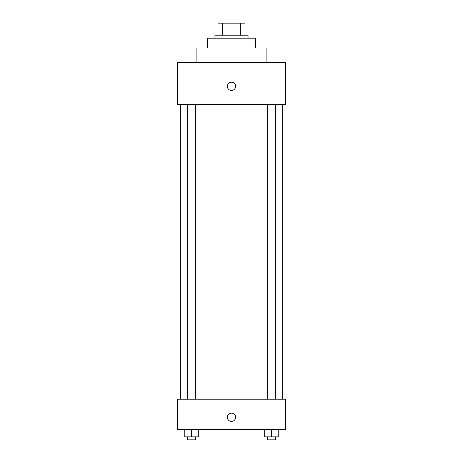 <?xml version="1.0" encoding="UTF-8"?>
<svg xmlns="http://www.w3.org/2000/svg" width="463" height="463" viewBox="0 0 463 463"><rect width="100%" height="100%" fill="white"/><g stroke="black" fill="none" stroke-linecap="round" stroke-linejoin="round"><path stroke-width="0.69" d="M222.674 35.182L222.674 23.15L217.963 23.15L217.963 35.182L217.963 23.15M222.674 23.15L245.037 23.15L245.037 35.182M240.326 35.182L240.326 23.15M214.954 38.192L214.954 35.182L248.046 35.182L248.046 38.192M207.43 47.973L207.43 38.192L255.57 38.192L255.57 47.973M196.902 62.262L196.902 47.973L266.098 47.973L266.098 62.262M177.346 62.262L285.654 62.262L285.654 104.383L177.346 104.383L177.346 62.262M231.5 90.47A4.138 4.138 0 0 1 227.918 84.266A4.138 4.138 0 0 1 235.082 84.266A4.138 4.138 0 0 1 231.5 90.47M177.346 399.233L285.654 399.233L285.654 429.323L177.346 429.323L177.346 399.233M231.5 421.423A4.138 4.138 0 0 1 227.918 415.218A4.138 4.138 0 0 1 235.082 415.218A4.138 4.138 0 0 1 231.5 421.423M264.686 429.323L264.686 436.84L278.222 436.84L278.222 429.323L278.222 436.84M271.457 436.84L271.457 429.323M275.607 436.84L275.607 439.85L267.301 439.85L267.301 436.84M184.778 429.323L184.778 436.84L198.314 436.84L198.314 429.323L198.314 436.84M191.543 436.84L191.543 429.323M195.699 436.84L195.699 439.85L187.393 439.85L187.393 436.84M282.65 399.233L282.65 104.383M180.35 399.233L180.35 104.383M267.301 104.383L267.301 399.233M275.607 104.383L275.607 399.233M195.699 399.233L195.699 104.383M187.393 399.233L187.393 104.383"/></g></svg>
